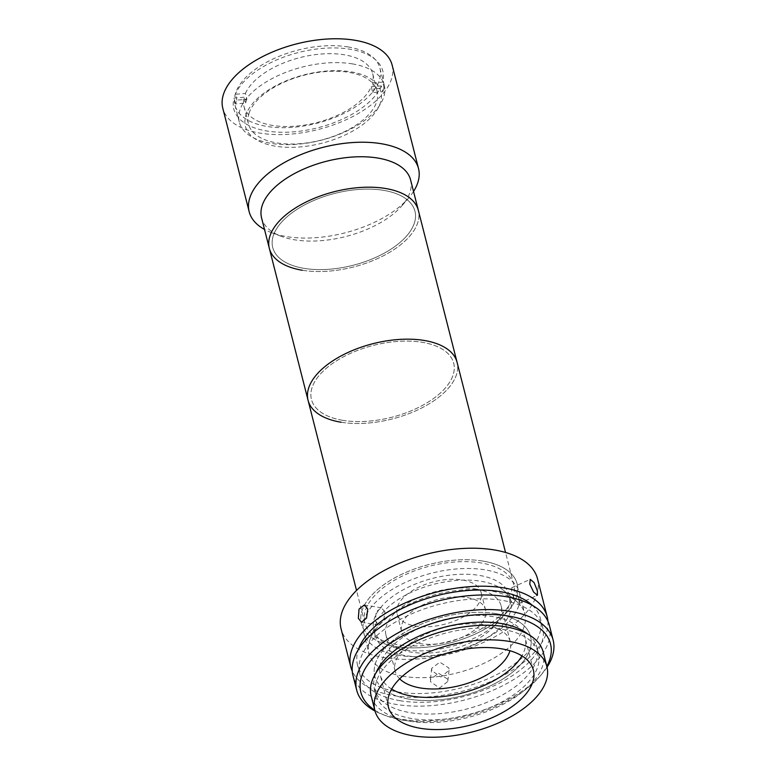 <?xml version="1.0" encoding="UTF-8"?>
<svg xmlns="http://www.w3.org/2000/svg" width="776" height="776" viewBox="0 0 776 776"><rect width="100%" height="100%" fill="white"/><g stroke="black" fill="none" stroke-linecap="round" stroke-linejoin="round"><path stroke-width="0.58" stroke-dasharray="3.88 2.91" d="M347.89 46.909A74.797 37.791 -14.3 0 1 379.949 68.21A74.797 37.791 -14.3 0 1 346.067 112.326A74.797 37.791 -14.3 0 1 267.06 126.459A74.797 37.791 -14.3 0 1 234.992 105.158A74.797 37.791 -14.3 0 1 268.874 61.042A74.797 37.791 -14.3 0 1 347.89 46.909M352.207 63.855A74.797 37.791 -14.3 0 1 384.265 85.156A74.797 37.791 -14.3 0 1 350.393 129.272A74.797 37.791 -14.3 0 1 271.377 143.415A74.797 37.791 -14.3 0 1 239.318 122.113A74.797 37.791 -14.3 0 1 273.2 77.998A74.797 37.791 -14.3 0 1 352.207 63.855M413.53 191.468A87.378 44.154 -14.3 0 1 408.865 197.705A87.378 44.154 -14.3 0 1 286.635 236.612A87.378 44.154 -14.3 0 1 271.6 232.693A87.378 44.154 -14.3 0 1 264.519 229.453M392.142 65.106A87.378 44.154 -14.3 0 1 352.566 116.642A87.378 44.154 -14.3 0 1 260.261 133.152A87.378 44.154 -14.3 0 1 222.799 108.262M410.591 179.916A76.892 38.858 -14.3 0 1 402.094 205.562A76.892 38.858 -14.3 0 1 294.531 239.803A76.892 38.858 -14.3 0 1 281.3 236.35A76.892 38.858 -14.3 0 1 261.57 217.901M302.291 270.252A76.892 38.858 -14.3 0 0 383.519 255.721A76.892 38.858 -14.3 0 0 418.351 210.374A76.892 38.858 -14.3 0 1 383.519 255.721A76.892 38.858 -14.3 0 1 302.291 270.252A76.892 38.858 -14.3 0 1 269.33 248.349M304.182 268.389A73.4 37.093 -14.3 0 1 284.094 219.521A73.4 37.093 -14.3 0 1 383.499 190.333A73.4 37.093 -14.3 0 1 403.588 239.202A73.4 37.093 -14.3 0 1 304.182 268.389A73.4 37.093 -14.3 0 1 284.094 219.521A73.4 37.093 -14.3 0 1 383.499 190.333A73.4 37.093 -14.3 0 1 403.588 239.202A73.4 37.093 -14.3 0 1 304.182 268.389M256.264 99.629A69.898 35.318 -14.3 0 1 350.927 71.828A69.898 35.318 -14.3 0 1 370.065 118.369A69.898 35.318 -14.3 0 1 275.393 146.179A69.898 35.318 -14.3 0 1 256.264 99.629M244.11 97.242L234.051 98.067A76.892 38.858 165.7 0 0 293.842 131.823A76.892 38.858 165.7 0 0 381.317 85.903L382.81 91.752L372.742 92.587L371.258 86.737A66.406 33.552 165.7 0 1 304.493 125.101A66.406 33.552 165.7 0 1 243.994 106.496A66.406 33.552 165.7 0 1 244.11 97.242L245.604 103.082L235.535 103.916A76.892 38.858 -14.3 0 1 236.855 100.123L246.923 99.289L245.429 93.45L235.361 94.274L236.855 100.123M372.742 92.587A66.406 33.552 165.7 0 0 373.489 90.676A66.406 33.552 165.7 0 0 374.061 88.794L384.13 87.96A76.892 38.858 -14.3 0 1 382.81 91.752M249.154 112.889A66.406 33.552 165.7 0 0 248.465 124.034A66.406 33.552 165.7 0 0 310.662 142.357A66.406 33.552 165.7 0 0 376.467 102.374A66.406 33.552 165.7 0 0 377.155 91.228A66.406 33.552 165.7 0 0 314.959 72.905A66.406 33.552 165.7 0 0 249.154 112.889M246.923 99.289A66.406 33.552 165.7 0 0 246.167 101.19A66.406 33.552 165.7 0 0 245.604 103.082M235.535 103.916L234.051 98.067M381.317 85.903L371.258 86.737M245.429 93.45A66.406 33.552 165.7 0 1 312.195 55.086A66.406 33.552 165.7 0 1 372.693 73.691A66.406 33.552 165.7 0 1 372.567 82.945L374.061 88.794M372.567 82.945L382.636 82.111A76.892 38.858 165.7 0 0 322.835 48.364A76.892 38.858 165.7 0 0 235.361 94.274M384.13 87.96L382.636 82.111M408.525 699.03A80.384 40.624 -14.3 0 1 374.798 676.255A80.384 40.624 -14.3 0 1 411.59 628.647A80.384 40.624 -14.3 0 1 496.863 613.777A80.384 40.624 -14.3 0 1 530.59 636.543A80.384 40.624 -14.3 0 1 493.798 684.151A80.384 40.624 -14.3 0 1 408.525 699.03M402.715 676.216A80.384 40.624 -14.3 0 1 368.988 653.45A80.384 40.624 -14.3 0 1 370.181 638.978A80.384 40.624 -14.3 0 1 491.043 590.972A80.384 40.624 -14.3 0 1 516.797 601.604A80.384 40.624 -14.3 0 1 524.77 613.738A80.384 40.624 -14.3 0 1 487.988 661.346A80.384 40.624 -14.3 0 1 402.715 676.216M404.597 655.477A69.898 35.318 -14.3 0 1 375.274 635.67A69.898 35.318 -14.3 0 1 376.311 623.089A69.898 35.318 -14.3 0 1 481.411 581.34A69.898 35.318 -14.3 0 1 503.808 590.585A69.898 35.318 -14.3 0 1 510.744 601.148A69.898 35.318 -14.3 0 1 478.753 642.538A69.898 35.318 -14.3 0 1 404.597 655.477M403.113 649.628A69.898 35.318 -14.3 0 1 373.78 629.831A69.898 35.318 -14.3 0 1 405.77 588.431A69.898 35.318 -14.3 0 1 479.927 575.501A69.898 35.318 -14.3 0 1 509.25 595.299A69.898 35.318 -14.3 0 1 477.259 636.698A69.898 35.318 -14.3 0 1 403.113 649.628M476.202 589.062A59.413 30.021 -14.3 0 1 501.131 605.901A59.413 30.021 -14.3 0 1 473.942 641.083A59.413 30.021 -14.3 0 1 410.911 652.073A59.413 30.021 -14.3 0 1 385.982 635.243A59.413 30.021 -14.3 0 1 413.171 600.061A59.413 30.021 -14.3 0 1 476.202 589.062M399.688 678.835A59.413 30.021 -14.3 0 1 395.12 671.075A59.413 30.021 -14.3 0 1 422.309 635.893A59.413 30.021 -14.3 0 1 485.339 624.893A59.413 30.021 -14.3 0 1 510.268 641.723A59.413 30.021 -14.3 0 1 509.968 650.725M462.903 580.06A43.34 21.903 -14.3 0 1 481.081 592.33A43.34 21.903 -14.3 0 1 461.254 617.997A43.34 21.903 -14.3 0 1 415.276 626.019A43.34 21.903 -14.3 0 1 397.089 613.738A43.34 21.903 -14.3 0 1 416.925 588.072A43.34 21.903 -14.3 0 1 462.903 580.06M467.375 597.588A43.34 21.903 -14.3 0 1 485.553 609.868A43.34 21.903 -14.3 0 1 465.716 635.534A43.34 21.903 -14.3 0 1 419.748 643.556A43.34 21.903 -14.3 0 1 401.561 631.276A43.34 21.903 -14.3 0 1 421.397 605.61A43.34 21.903 -14.3 0 1 467.375 597.588M397.351 655.187A80.384 40.624 -14.3 0 1 363.624 632.421A80.384 40.624 -14.3 0 1 400.416 584.813A80.384 40.624 -14.3 0 1 485.689 569.943A80.384 40.624 -14.3 0 1 519.416 592.709A80.384 40.624 -14.3 0 1 482.623 640.316A80.384 40.624 -14.3 0 1 397.351 655.187M395.12 646.418A80.384 40.624 -14.3 0 1 361.383 623.652A80.384 40.624 -14.3 0 1 398.175 576.044A80.384 40.624 -14.3 0 1 483.448 561.174A80.384 40.624 -14.3 0 1 517.175 583.94A80.384 40.624 -14.3 0 1 480.392 631.548A80.384 40.624 -14.3 0 1 395.12 646.418M397.031 644.565A76.892 38.858 -14.3 0 1 364.778 622.788A76.892 38.858 -14.3 0 1 399.96 577.247A76.892 38.858 -14.3 0 1 481.527 563.027A76.892 38.858 -14.3 0 1 513.79 584.803A76.892 38.858 -14.3 0 1 478.598 630.345A76.892 38.858 -14.3 0 1 397.031 644.565M341.033 422.222A76.892 38.858 -14.3 0 0 422.26 407.691A76.892 38.858 -14.3 0 0 457.083 362.344A76.892 38.858 -14.3 0 1 421.901 407.875A76.892 38.858 -14.3 0 1 340.334 422.105A76.892 38.858 -14.3 0 1 308.072 400.329M342.255 420.252A73.4 37.093 -14.3 0 1 323.282 371.054A73.4 37.093 -14.3 0 1 422.901 342.41A73.4 37.093 -14.3 0 1 441.874 391.608A73.4 37.093 -14.3 0 1 342.255 420.252M384.915 611.818L381.375 607.802L376.127 611.895L375.477 621.11L378.533 625.049L383.635 620.926L384.915 611.818M518.96 599.072L515.7 590.837L511.879 587.626L511.365 592.389L515.254 600.352L519.047 603.563L518.96 599.072M431.854 670.648L431.689 668.359L439.827 662.161L448.897 668.029L449.052 670.357L440.855 677.002L431.854 670.648M482.72 561.048A80.384 40.624 -14.3 0 1 517.175 583.94A80.384 40.624 -14.3 0 1 480.761 631.354A80.384 40.624 -14.3 0 1 395.847 646.544A80.384 40.624 -14.3 0 1 361.383 623.652A80.384 40.624 -14.3 0 1 397.797 576.238A80.384 40.624 -14.3 0 1 482.72 561.048M496.126 613.651A80.384 40.624 -14.3 0 1 530.59 636.543A80.384 40.624 -14.3 0 1 494.176 683.957A80.384 40.624 -14.3 0 1 409.253 699.147A80.384 40.624 -14.3 0 1 374.798 676.255A80.384 40.624 -14.3 0 1 411.212 628.841A80.384 40.624 -14.3 0 1 496.126 613.651M447.606 679.145L438.556 673.228L430.408 679.466L430.573 681.764L439.575 688.069L447.771 681.473L447.606 679.145M547.914 621.236A101.355 51.216 -14.3 0 1 497.503 678.418A101.355 51.216 -14.3 0 1 394.198 695.694A101.355 51.216 -14.3 0 1 352.255 671.114M537.496 578.76A101.355 51.216 -14.3 0 1 491.586 638.541A101.355 51.216 -14.3 0 1 384.518 657.699A101.355 51.216 -14.3 0 1 341.071 628.832M400.212 700.738A94.362 47.685 -14.3 0 1 359.763 673.869A94.362 47.685 -14.3 0 1 402.501 618.21A94.362 47.685 -14.3 0 1 502.188 600.372A94.362 47.685 -14.3 0 1 542.647 627.25A94.362 47.685 -14.3 0 1 499.899 682.909A94.362 47.685 -14.3 0 1 400.212 700.738M532.258 605.309A94.362 47.685 -14.3 0 1 540.406 618.482A94.362 47.685 -14.3 0 1 497.658 674.14A94.362 47.685 -14.3 0 1 397.981 691.969A94.362 47.685 -14.3 0 1 357.523 665.1A94.362 47.685 -14.3 0 1 358.376 649.628M547.051 667.205A101.355 51.216 -14.3 0 1 541.949 673.937A101.355 51.216 -14.3 0 1 400.164 719.071A101.355 51.216 -14.3 0 1 382.723 714.521A101.355 51.216 -14.3 0 1 375.021 711.049M549.418 625.524A101.355 51.216 -14.3 0 1 503.508 685.305A101.355 51.216 -14.3 0 1 396.439 704.462A101.355 51.216 -14.3 0 1 352.983 675.595M374.789 710.185A97.863 49.451 165.7 0 0 385.953 715.744A97.863 49.451 165.7 0 0 402.792 720.138A97.863 49.451 165.7 0 0 539.689 676.556A97.863 49.451 165.7 0 0 546.837 666.332M411.843 718.547A83.886 42.389 -14.3 0 1 375.875 694.656A83.886 42.389 -14.3 0 1 413.88 645.176A83.886 42.389 -14.3 0 1 502.489 629.326A83.886 42.389 -14.3 0 1 538.447 653.217A83.886 42.389 -14.3 0 1 500.442 702.697A83.886 42.389 -14.3 0 1 411.843 718.547M528.116 634.283A83.886 42.389 -14.3 0 1 536.953 647.378A83.886 42.389 -14.3 0 1 498.958 696.848A83.886 42.389 -14.3 0 1 410.349 712.698A83.886 42.389 -14.3 0 1 374.391 688.807A83.886 42.389 -14.3 0 1 375.885 673.093M543.181 652.015A88.774 44.862 -14.3 0 1 502.974 704.375A88.774 44.862 -14.3 0 1 409.195 721.147A88.774 44.862 -14.3 0 1 371.141 695.868M391.667 689.078A74.797 37.791 -14.3 0 1 380.211 674.877A74.797 37.791 -14.3 0 1 414.093 630.762A74.797 37.791 -14.3 0 1 493.109 616.629A74.797 37.791 -14.3 0 1 525.168 637.93A74.797 37.791 -14.3 0 1 521.908 655.875M342.924 420.369A73.4 37.093 -14.3 0 1 322.835 371.491A73.4 37.093 -14.3 0 1 422.231 342.303A73.4 37.093 -14.3 0 1 442.32 391.172A73.4 37.093 -14.3 0 1 342.924 420.369M384.265 85.156L379.949 68.21M281.3 236.35L271.6 232.693M402.094 205.562L408.865 197.705M239.318 122.113L234.992 105.158M243.994 106.496L248.465 124.034M372.693 73.691L377.155 91.228M363.624 632.421L368.988 653.45M376.311 623.089L370.181 638.978M375.274 635.67L373.78 629.831M510.268 641.723L501.131 605.901M485.553 609.868L481.081 592.33M401.561 631.276L397.089 613.738M395.12 671.075L385.982 635.243M510.744 601.148L509.25 595.299M503.808 590.585L516.797 601.604M519.416 592.709L524.77 613.738M364.778 622.788L356.533 590.449M513.79 584.803L505.545 552.473M381.375 607.802L364.274 604.989M431.689 668.359L430.408 679.466M511.879 587.626L530.25 579.362M359.763 673.869L357.523 665.1M385.953 715.744L382.723 714.521M375.875 694.656L374.391 688.807M533.364 670.076L525.168 637.93M388.407 707.023L380.211 674.877M538.447 653.217L536.953 647.378M539.689 676.556L541.949 673.937M542.647 627.25L540.406 618.482M519.047 603.563L537.419 595.299M449.052 670.357L447.771 681.473M378.533 625.049L361.432 622.226"/><path stroke-width="1.16" d="M264.519 229.453A87.378 44.154 -14.3 0 1 249.174 211.722A87.378 44.154 -14.3 0 1 288.759 160.186A87.378 44.154 -14.3 0 1 381.055 143.676A87.378 44.154 -14.3 0 1 418.516 168.557A87.378 44.154 -14.3 0 1 413.53 191.468M249.174 211.722L222.799 108.262A87.378 44.154 -14.3 0 1 262.385 56.726A87.378 44.154 -14.3 0 1 354.68 40.216A87.378 44.154 -14.3 0 1 392.142 65.106L418.516 168.557M302.291 270.252A76.892 38.858 -14.3 0 1 269.33 248.349L261.57 217.901A76.892 38.858 -14.3 0 1 296.403 172.553A76.892 38.858 -14.3 0 1 377.621 158.023A76.892 38.858 -14.3 0 1 410.591 179.916L418.351 210.374A76.892 38.858 -14.3 0 0 385.391 188.471A76.892 38.858 -14.3 0 1 418.351 210.374L457.083 362.344A76.892 38.858 -14.3 0 0 424.821 340.557A76.892 38.858 -14.3 0 0 343.254 354.787A76.892 38.858 -14.3 0 0 308.072 400.329A76.892 38.858 -14.3 0 1 342.895 354.971A76.892 38.858 -14.3 0 1 424.123 340.441A76.892 38.858 -14.3 0 1 457.083 362.344L505.545 552.473M269.33 248.349A76.892 38.858 -14.3 0 1 304.163 203.002A76.892 38.858 -14.3 0 1 385.391 188.471A76.892 38.858 -14.3 0 0 304.163 203.002A76.892 38.858 -14.3 0 0 269.33 248.349L308.072 400.329A76.892 38.858 -14.3 0 0 341.033 422.222M509.968 650.725A59.413 30.021 -14.3 0 1 420.049 687.905A59.413 30.021 -14.3 0 1 399.688 678.835M358.328 618.288L359.045 609.082L364.274 604.989L367.766 608.995L366.553 618.113L361.432 622.226L358.328 618.288M352.255 671.114A101.355 51.216 -14.3 0 1 350.752 666.827A101.355 51.216 -14.3 0 1 396.662 607.045A101.355 51.216 -14.3 0 1 503.731 587.888A101.355 51.216 -14.3 0 1 547.187 616.755A101.355 51.216 -14.3 0 1 547.914 621.236M350.752 666.827L341.071 628.832A101.355 51.216 -14.3 0 1 386.981 569.05A101.355 51.216 -14.3 0 1 494.05 549.893A101.355 51.216 -14.3 0 1 537.496 578.76L547.187 616.755M529.795 584.105L530.25 579.362L534.063 582.563L537.39 590.778L537.419 595.299L533.626 592.088L529.795 584.105M358.376 649.628A94.362 47.685 -14.3 0 1 499.957 591.603A94.362 47.685 -14.3 0 1 532.258 605.309M375.021 711.049A101.355 51.216 -14.3 0 1 356.708 690.203A101.355 51.216 -14.3 0 1 402.628 630.422A101.355 51.216 -14.3 0 1 509.696 611.265A101.355 51.216 -14.3 0 1 553.143 640.132A101.355 51.216 -14.3 0 1 547.051 667.205M356.708 690.203L352.983 675.595A101.355 51.216 -14.3 0 1 398.903 615.804A101.355 51.216 -14.3 0 1 505.971 596.657A101.355 51.216 -14.3 0 1 549.418 625.524L553.143 640.132M546.837 666.332A97.863 49.451 165.7 0 0 508.552 616.047A97.863 49.451 165.7 0 0 388.863 644.361A97.863 49.451 165.7 0 0 374.789 710.185M375.885 673.093A83.886 42.389 -14.3 0 1 500.995 623.487A83.886 42.389 -14.3 0 1 528.116 634.283M412.919 735.764A88.774 44.862 -14.3 0 1 374.866 710.476A88.774 44.862 -14.3 0 1 415.073 658.116A88.774 44.862 -14.3 0 1 508.852 641.345A88.774 44.862 -14.3 0 1 546.905 666.623A88.774 44.862 -14.3 0 1 506.699 718.983A88.774 44.862 -14.3 0 1 412.919 735.764M374.866 710.476L371.141 695.868A88.774 44.862 -14.3 0 1 411.348 643.498A88.774 44.862 -14.3 0 1 505.127 626.727A88.774 44.862 -14.3 0 1 543.181 652.015L546.905 666.623M521.908 655.875A74.797 37.791 -14.3 0 1 412.279 696.179A74.797 37.791 -14.3 0 1 391.667 689.078M501.296 648.775A74.797 37.791 -14.3 0 1 533.364 670.076A74.797 37.791 -14.3 0 1 499.482 714.192A74.797 37.791 -14.3 0 1 420.476 728.325A74.797 37.791 -14.3 0 1 388.407 707.023A74.797 37.791 -14.3 0 1 422.29 662.908A74.797 37.791 -14.3 0 1 501.296 648.775M356.533 590.449L308.072 400.329"/></g></svg>
